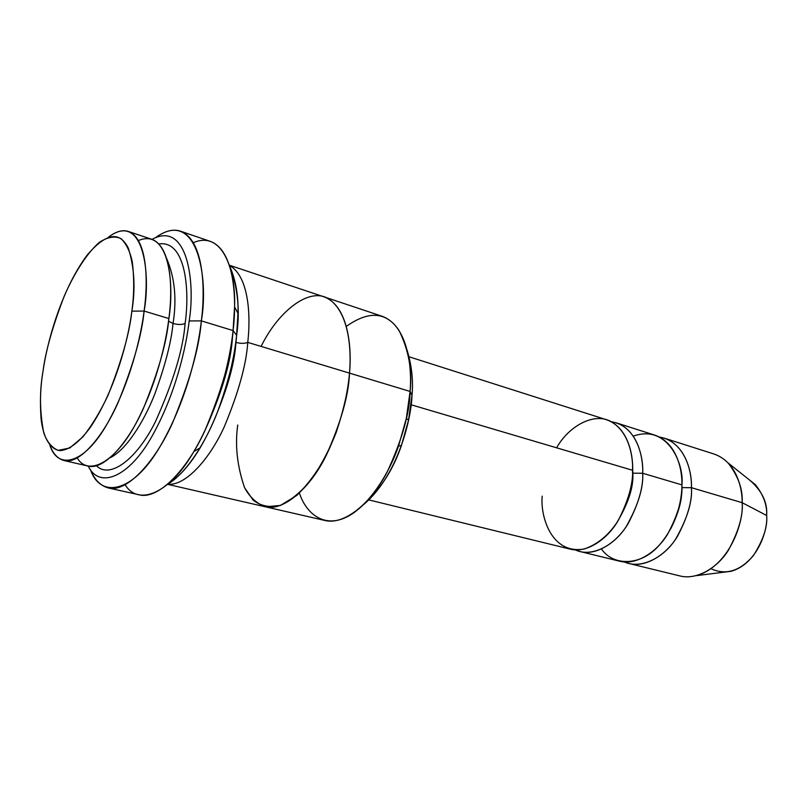 <?xml version="1.0" encoding="UTF-8"?>
<svg xmlns="http://www.w3.org/2000/svg" width="807" height="807" viewBox="0 0 807 807"><rect width="100%" height="100%" fill="white"/><g stroke="black" fill="none" stroke-linecap="round" stroke-linejoin="round"><path stroke-width="1.21" d="M193.317 242.665C223.025 229.864 236.017 271.636 234.555 306.902L233.082 330.577L201.357 320.883L189.171 320.944C186.084 347.635 175.704 393.564 152.584 435.245C129.241 477.663 99.251 489.324 88.215 466.103C99.251 489.324 129.241 477.663 152.584 435.245C175.704 393.564 186.084 347.635 189.171 320.944C195.445 283.57 187.95 219.827 151.998 239.356C187.95 219.827 195.445 283.57 189.171 320.944L201.357 320.883C208.821 278.748 197.584 207.248 155.721 237.53C164.971 230.852 173.243 228.744 180.516 231.185C203.747 239.972 205.563 288.886 201.357 320.883L233.082 330.577L236.633 335.369L237.974 313.308C238.509 295.513 235.694 279.666 229.521 265.765C237.853 287.413 240.224 310.614 236.633 335.369C235.079 355.322 228.744 380.773 217.618 411.741C206.017 441.782 186.74 472.741 168.138 483.968C179.366 476.806 190.028 464.761 200.146 447.814C223.973 407.253 233.969 361.395 236.633 335.369L233.082 330.577C237.016 298.963 234.555 250.503 210.486 241.434L180.516 231.185M346.284 326.421C368.91 310.372 386.492 311.724 399.031 330.487C408.705 350.087 412.397 370.403 410.097 391.435L411.994 395.329C411.298 420.235 397.155 476.211 363.816 504.405C380.874 488.78 393.402 469.17 401.392 445.565L408.544 420.134L411.994 395.329L410.097 391.435C412.286 365.843 407.263 325.443 382.104 316.263L324.565 297.037M138.411 240.547C169.42 227.473 174.423 284.841 168.875 318.553L144.11 311.068L131.864 311.139C128.686 337.518 115.603 389.912 90.303 427.417C79.429 442.115 69.432 449.852 60.303 450.609C49.106 449.489 43.013 435.568 41.107 419.025C39.815 401.805 40.481 385.756 43.084 370.867C39.452 391.032 39.674 411.651 43.729 432.744C46.877 441.732 51.678 447.613 58.114 450.377L69.715 448.016L82.97 436.799C92.099 425.218 100.471 411.368 108.067 395.228C121.605 361.163 129.534 333.13 131.864 311.139C134.154 294.858 134.295 278.405 132.277 261.791C130.088 251.592 126.366 243.875 121.1 238.66C114.866 235.694 107.563 236.965 99.19 242.463C86.339 253.802 73.78 274.148 64.167 296.29C52.566 326.593 45.535 351.448 43.084 370.867C46.604 345.285 60.364 291.004 87.257 254.972C105.969 233.031 119.658 230.772 128.333 248.193C134.416 267.45 135.586 288.432 131.864 311.139L144.11 311.068C150.98 274.037 143.535 210.536 108.42 237.187C115.926 231.458 122.583 229.551 128.384 231.468C147.721 238.741 148.206 282.611 144.11 311.068L168.875 318.553C172.789 290.359 171.82 246.791 151.867 239.316L128.384 231.468M168.542 321.156L173.021 323.506C176.955 299.236 174.796 277.487 166.555 258.26C174.796 277.487 176.955 299.236 173.021 323.506L168.542 321.156M110.498 457.559C126.134 449.812 143.848 422.041 154.722 394.189C165.213 365.42 171.316 341.865 173.021 323.506C171.316 341.865 165.213 365.42 154.722 394.189C143.848 422.041 126.134 449.812 110.498 457.559M63.955 460.525C57.6 458.679 52.919 453.584 49.903 445.242C57.711 470.4 84.523 464.318 107.472 423.322C130.098 383.093 140.862 337.023 144.11 311.068C141.911 334.633 133.306 364.966 118.316 402.037C102.761 437.565 78.975 464.812 63.955 460.525L88.084 466.073C103.599 470.451 127.758 443.638 143.353 408.554C158.364 371.916 166.867 341.916 168.875 318.553C165.909 342.985 156.669 384.082 136.302 422.717C115.825 461.967 88.437 476.927 77.24 457.993M96.477 465.77C109.923 479.439 136.827 459.223 155.448 421.637C173.253 381.973 183.139 349.249 185.106 323.456C182.16 324.787 178.125 324.807 173.021 323.506C178.125 324.807 182.16 324.787 185.106 323.456C183.139 349.249 173.253 381.973 155.448 421.637C136.827 459.223 109.923 479.439 96.477 465.77M749.723 480.165C761.99 490.797 767.628 502.569 766.65 515.481L742.168 502.69C742.41 487.236 735.944 461.574 714.024 454.028L664.201 438.14C685.768 445.585 691.892 471.833 691.468 487.7L742.168 502.69L766.65 515.481C767.235 505.293 763.503 495.034 755.443 484.735L728.035 462.875C738.264 476.08 742.975 489.355 742.168 502.69C744.155 520.535 730.174 566.01 696.32 575.653L731.092 571.285C757.682 563.78 768.234 529.17 766.65 515.481C767.719 526.598 763.321 539.954 753.435 555.539C740.09 571.124 725.927 575.522 710.957 568.733M633.223 436.163C667.661 423.695 684.326 464.247 681.925 484.876C681.996 499.664 677.012 525.327 658.734 545.774C640.183 566.665 612.785 565.747 601.487 549.022M670.809 528.646C678.384 513.444 682.036 500.451 681.774 489.688C682.036 500.451 678.384 513.444 670.809 528.646M628.946 563.478L679.746 575.895C696.461 580.384 717.383 568.027 728.388 550.213C738.597 531.48 743.186 515.643 742.168 502.69L691.468 487.7C692.335 500.976 687.604 517.277 677.295 536.625C666.209 555.024 645.388 567.916 628.946 563.478L624.265 561.914C640.183 569.389 663.021 558.484 675.54 539.288C687.15 518.992 692.456 501.793 691.468 487.7L681.875 487.599L691.468 487.7C692.144 470.814 684.366 441.278 659.39 437.031M632.547 473.073L632.587 465.417L632.839 473.164L642.715 473.275L632.839 473.164C633.747 487.035 628.199 503.891 616.185 523.723M556.598 447.804C569.127 425.471 595.273 411.479 612.079 422.212C628.734 432.673 633.011 455.188 632.638 470.299C633.071 483.837 628.35 500.431 618.475 520.091C609.325 534.718 597.836 544.372 584.026 549.053C550.767 554.58 540.165 515.148 542.213 496.174M575.26 549.86C590.795 557.587 613.582 546.369 626.262 526.507C638.055 505.515 643.542 487.771 642.715 473.275L681.925 484.876C682.379 468.938 676.337 442.579 654.84 435.155L616.377 422.888C637.56 430.222 643.31 457.024 642.715 473.275C643.411 486.863 638.569 503.618 628.169 523.551C617.022 542.526 596.333 555.942 580.193 551.564L575.26 549.86M235.926 342.41C240.789 343.641 244.733 343.631 247.759 342.38L349.492 373.116L247.759 342.38C250.856 316.062 249.02 276.176 229.41 265.442C249.02 276.176 250.856 316.062 247.759 342.38C246.347 364.371 238.539 392.454 224.336 426.651C209.497 459.455 185.297 486.147 167.886 484.2C185.297 486.147 209.497 459.455 224.336 426.651C238.539 392.454 246.347 364.371 247.759 342.38C244.733 343.631 240.789 343.641 235.926 342.41C234.615 364.461 226.374 392.585 211.192 426.802C226.374 392.585 234.615 364.461 235.926 342.41L236.451 337.003L235.775 342.36M233.122 330.214L232.426 337.75L233.122 330.214M261.125 346.415C278.536 310.604 310.776 285.496 329.821 299.72C348.725 313.6 351.66 348.725 349.492 373.116C348.775 394.966 340.917 422.606 325.917 456.026C310.13 487.963 283.65 511.739 264.958 506.705C283.65 511.749 310.13 487.963 325.927 456.026C340.917 422.606 348.775 394.966 349.492 373.116L410.097 391.435L349.492 373.127C352.094 346.859 347.988 305.631 323.99 296.835L229.329 265.2M368.849 499.916L570.125 549.103C586.195 553.471 606.854 539.944 618.011 520.848C628.431 500.794 633.303 483.948 632.638 470.299L411.096 404.761L632.638 470.299C633.273 453.958 627.604 427.054 606.511 419.741L409.109 356.795M580.193 551.564L619.403 561.147C635.785 565.576 656.585 552.573 667.682 534.063C678.011 514.604 682.762 498.212 681.925 484.876L642.715 473.275C643.603 455.894 636.108 425.501 611.292 421.779L616.377 422.888M407.152 350.339C411.782 365.823 413.396 380.823 411.994 395.329M349.492 373.116C348.372 389.166 343.964 408.907 336.247 432.31C330.053 448.198 322.185 463.379 312.642 477.845C302.242 490.928 291.498 500.128 280.392 505.464C269.76 507.845 260.661 506.05 253.095 500.078L244.531 487.63C237.137 465.942 234.877 445.071 237.742 425.017C234.877 445.06 237.137 465.932 244.541 487.62C249.565 497.001 256.485 503.386 265.271 506.776L280.392 505.464L296.855 495.367C307.82 484.533 317.555 471.328 326.058 455.753C341.472 423.917 347.726 393.836 349.492 373.127M265.553 506.836L324.676 520.424C344.276 525.639 371.381 502.842 387.189 471.954C402.128 439.603 409.764 412.76 410.097 391.435L406.335 418.339L398.577 445.948C388.732 474.627 367.911 507.27 345.598 517.559C323.294 527.839 306.014 513.242 299.407 493.077M158.868 243.946C186.306 239.861 189.806 292.033 185.106 323.456C189.806 292.033 186.306 239.861 158.868 243.946M108.299 487.942C100.28 485.673 94.328 479.56 90.445 469.593C100.199 498.544 132.338 493.46 159.403 447.653C186.054 402.693 198.098 350.288 201.357 320.883C199.309 347.454 189.685 381.499 172.486 423.009C154.591 462.754 126.568 492.936 108.299 487.942L139.208 494.822C158.142 499.947 186.669 470.37 204.615 431.271C221.814 390.406 231.306 356.845 233.082 330.577C230.207 358.53 219.403 407.938 193.882 451.496C170.075 493.38 138.3 506.534 125.206 484.815M204.817 430.847C221.764 393.15 230.963 362.111 232.426 337.75M237.974 313.308L234.555 306.902M264.958 506.715L167.685 484.361M401.392 445.565L398.577 445.948M408.544 420.134L406.335 418.339M200.146 447.814L193.882 451.496"/></g></svg>
